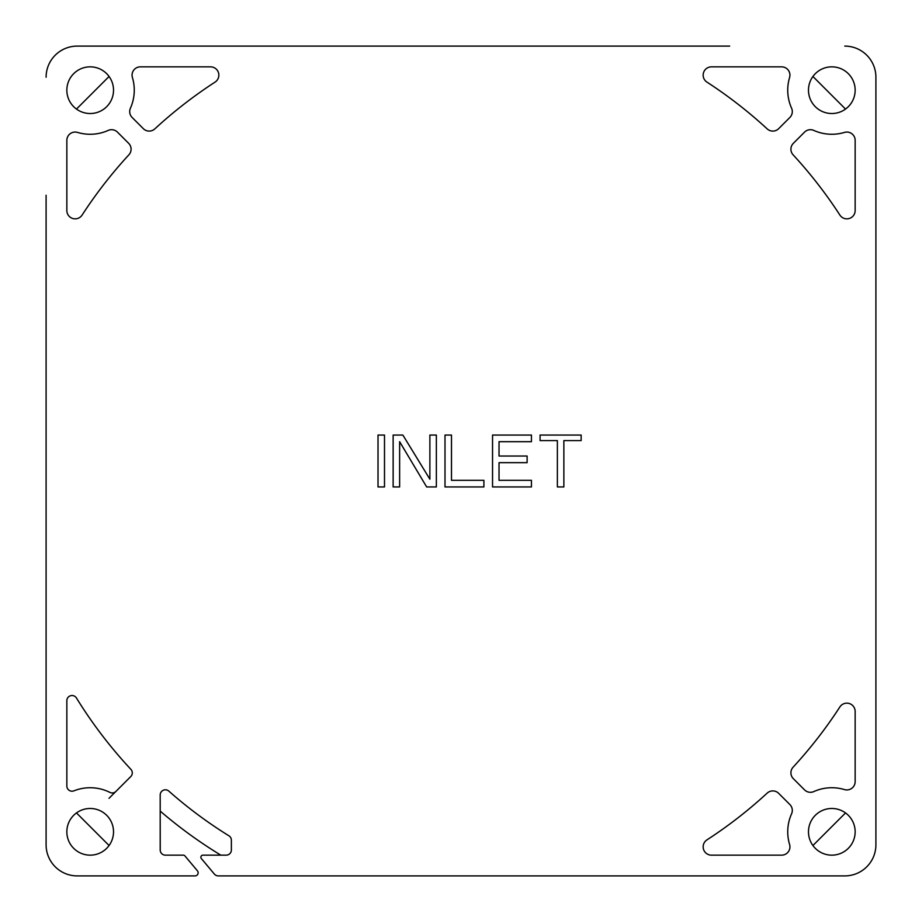 <?xml version="1.0" encoding="UTF-8"?>
<svg xmlns="http://www.w3.org/2000/svg" width="922" height="922" viewBox="0 0 922 922"><rect width="100%" height="100%" fill="white"/><g stroke="black" fill="none" stroke-linecap="round" stroke-linejoin="round"><path stroke-width="1.38" d="M875.9 726.743L875.9 844.783A31.118 31.118 0 0 1 844.783 875.9L218.318 875.9A5.186 5.186 0 0 1 214.353 874.044L201.353 858.566A2.075 2.075 0 0 1 202.944 855.155L226.19 855.155A5.186 5.186 0 0 0 231.376 849.969L231.376 840.207A5.186 5.186 0 0 0 228.921 835.793A440.831 440.831 0 0 1 168.818 791.099A5.186 5.186 0 0 0 160.198 794.983L160.198 849.969A5.186 5.186 0 0 0 165.384 855.155L183.317 855.155A2.075 2.075 0 0 1 184.907 855.893L197.4 870.783A3.112 3.112 0 0 1 195.015 875.9L77.218 875.9L195.015 875.9M77.218 875.9A31.118 31.118 0 0 1 46.1 844.783L46.1 730.132M46.1 195.257L46.1 844.783M46.1 77.218A31.118 31.118 0 0 1 77.218 46.1L195.257 46.1M729.671 46.1L77.218 46.1M844.783 46.1A31.118 31.118 0 0 1 875.9 77.218L875.9 192.329M875.9 844.783L875.9 77.218M831.817 855.155A23.338 23.338 0 0 0 855.155 831.817A23.338 23.338 0 0 0 831.817 808.479A23.338 23.338 0 0 0 808.479 831.817A23.338 23.338 0 0 0 831.817 855.155M90.183 855.155A23.338 23.338 0 0 0 113.521 831.817A23.338 23.338 0 0 0 90.183 808.479A23.338 23.338 0 0 0 66.845 831.817A23.338 23.338 0 0 0 90.183 855.155M90.183 113.521A23.338 23.338 0 0 0 113.521 90.183A23.338 23.338 0 0 0 90.183 66.845A23.338 23.338 0 0 0 66.845 90.183A23.338 23.338 0 0 0 90.183 113.521M831.817 113.521A23.338 23.338 0 0 0 855.155 90.183A23.338 23.338 0 0 0 831.817 66.845A23.338 23.338 0 0 0 808.479 90.183A23.338 23.338 0 0 0 831.817 113.521M839.896 706.932A451.711 451.711 0 0 1 793.104 767.185A8.298 8.298 0 0 0 793.346 778.675L804.549 789.877A8.298 8.298 0 0 0 813.803 791.583A44.083 44.083 0 0 1 844.483 789.589A8.298 8.298 0 0 0 855.155 781.637L855.155 711.45A8.298 8.298 0 0 0 839.896 706.932M789.877 804.549L778.675 793.346A8.298 8.298 0 0 0 767.185 793.104A451.711 451.711 0 0 1 706.932 839.896A8.298 8.298 0 0 0 711.45 855.155L781.637 855.155A8.298 8.298 0 0 0 789.589 844.471A44.083 44.083 0 0 1 791.583 813.803A8.298 8.298 0 0 0 789.877 804.549M781.637 66.845L711.45 66.845A8.298 8.298 0 0 0 706.932 82.104A451.711 451.711 0 0 1 767.185 128.896A8.298 8.298 0 0 0 778.675 128.654L789.877 117.451A8.298 8.298 0 0 0 791.583 108.197A44.083 44.083 0 0 1 789.589 77.517A8.298 8.298 0 0 0 781.637 66.845A8.298 8.298 0 0 1 789.589 77.529M804.549 132.123L793.346 143.325A8.298 8.298 0 0 0 793.104 154.815A451.711 451.711 0 0 1 839.896 215.068A8.298 8.298 0 0 0 855.155 210.55L855.155 140.351A8.298 8.298 0 0 0 844.471 132.411A44.083 44.083 0 0 1 813.803 130.417A8.298 8.298 0 0 0 804.549 132.123M66.845 140.363L66.845 210.55A8.298 8.298 0 0 0 82.104 215.068A451.711 451.711 0 0 1 128.896 154.815A8.298 8.298 0 0 0 128.654 143.325L117.451 132.123A8.298 8.298 0 0 0 108.197 130.417A44.083 44.083 0 0 1 77.517 132.411A8.298 8.298 0 0 0 66.845 140.363A8.298 8.298 0 0 1 77.529 132.411M132.123 117.451L143.325 128.654A8.298 8.298 0 0 0 154.815 128.896A451.711 451.711 0 0 1 215.068 82.104A8.298 8.298 0 0 0 210.55 66.845L140.351 66.845A8.298 8.298 0 0 0 132.411 77.529A44.083 44.083 0 0 1 130.417 108.197A8.298 8.298 0 0 0 132.123 117.451M115.907 791.422A5.186 5.186 0 0 1 109.914 792.401A44.083 44.083 0 0 0 73.944 790.834A5.186 5.186 0 0 1 66.845 786.017L66.845 700.708A5.186 5.186 0 0 1 76.445 697.989A451.711 451.711 0 0 0 130.901 769.351A5.186 5.186 0 0 1 130.774 776.554L109.026 798.302M384.497 435.069L384.497 486.931L378.02 486.931L378.02 435.069L384.497 435.069M399.629 441.684L399.629 486.931L393.141 486.931L393.141 435.069L402.868 435.069L429.883 479.21L429.883 435.069L436.36 435.069L436.36 486.931L426.644 486.931L399.629 441.684M445.003 486.931L445.003 435.069L451.492 435.069L451.492 480.316L483.9 480.316L483.9 486.931L445.003 486.931M499.033 480.316L531.441 480.316L531.441 486.931L492.544 486.931L492.544 435.069L531.441 435.069L531.441 441.684L499.033 441.684L499.033 456.033L527.119 456.033L527.119 462.66L499.033 462.66L499.033 480.316M540.085 435.069L581.148 435.069L581.148 440.589L563.861 440.589L563.861 486.931L557.372 486.931L557.372 440.589L540.085 440.589L540.085 435.069M812.939 845.52A103.725 103.725 0 0 1 812.927 845.52L845.52 812.939A103.725 103.725 0 0 1 845.52 812.939M875.9 739.594L875.9 706.206M706.206 875.9L739.594 875.9M220.807 855.155L202.944 855.155L220.807 855.155A461.576 461.576 0 0 1 160.198 811.095M214.353 874.044L201.353 858.566M76.48 109.073L109.073 76.48L76.48 109.073M845.52 109.073L812.927 76.48L845.52 109.073M160.198 849.969A5.186 5.186 0 0 0 165.384 855.155L183.317 855.155M184.907 855.893L197.4 870.783M109.073 845.52L76.48 812.927L109.073 845.52M831.817 134.266A44.083 44.083 0 0 0 844.471 132.411M134.266 90.183A44.083 44.083 0 0 0 132.411 77.517A8.298 8.298 0 0 1 140.363 66.845M160.244 850.614A5.186 5.186 0 0 0 165.384 855.155A5.186 5.186 0 0 1 160.244 850.614L160.198 820.303M312.039 875.9L609.961 875.9M844.783 875.9L726.743 875.9M875.9 247.165L875.9 258.736M46.1 674.835L46.1 663.264"/></g></svg>

